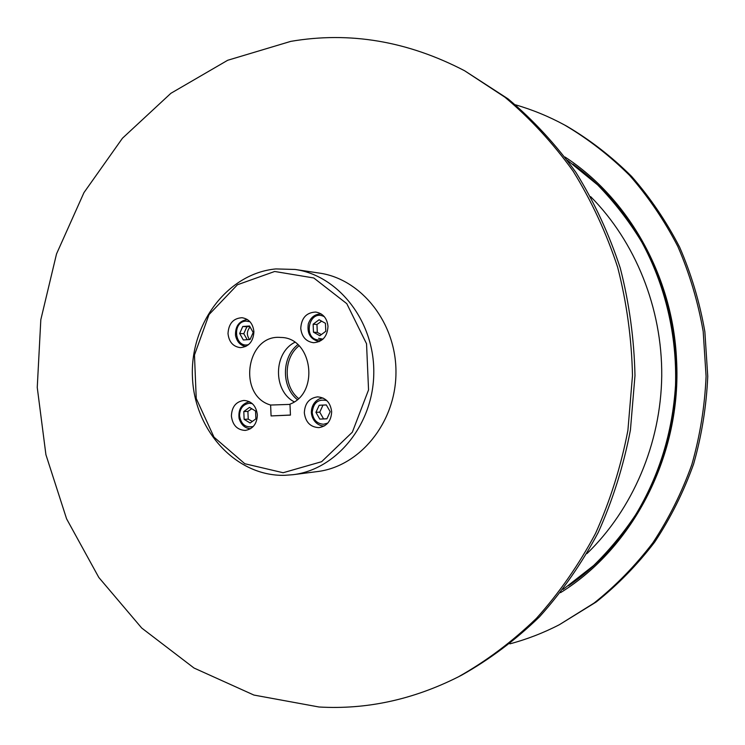 <?xml version="1.0" encoding="UTF-8"?>
<svg xmlns="http://www.w3.org/2000/svg" width="745" height="745" viewBox="0 0 745 745"><rect width="100%" height="100%" fill="white"/><g stroke="black" fill="none" stroke-linecap="round" stroke-linejoin="round"><path stroke-width="1.12" d="M290.438 415.03L271.078 415.933L270.621 405.038C237.124 395.623 246.26 333.9 280.781 337.466C312.183 337.327 319.987 392.96 289.982 404.144L290.448 415.105L271.078 415.933M244.127 419.342L243.801 411.547L249.501 407.375L255.544 411.026L255.87 418.858L250.143 423.011L244.127 419.342L248.225 419.137L252.313 421.437M251.773 408.744L247.899 411.38L248.225 419.137M247.899 411.38L243.801 411.547M242.758 326.487L249.519 325.984L253.198 332.503L250.078 339.497L243.317 339.971L239.676 333.471L242.758 326.487L246.865 326.766L243.783 333.713L247.228 339.701M243.783 333.713L239.676 333.471M249.854 326.58L246.865 326.766M325.444 323.293L325.788 331.301L319.791 335.725L313.468 332.168L313.133 324.196L319.102 319.745L325.444 323.293M321.654 321.17L316.96 324.485L313.133 324.196M316.96 324.485L317.305 332.419L313.468 332.168M317.305 332.419L321.356 334.57M326.915 418.82L319.782 419.109L315.936 412.33L319.195 405.252L326.319 404.926L330.193 411.715L326.915 418.82M315.936 412.33L319.754 412.162L323.591 418.904L326.943 418.764M323.591 418.904L319.782 419.109M326.338 404.963L319.195 405.252M322.995 405.112L319.754 412.162M298.494 398.454C283.193 386.152 283.482 357.796 299.043 345.801M322.958 339.152L318.562 338.304M297.823 344.665C281.554 357.134 281.247 386.767 297.255 399.571M289.991 404.395L270.621 405.038M294.834 342.328C273.34 352.888 272.949 390.846 294.219 401.844M284.581 475.329L292.971 474.705C336.507 469.564 373.469 424.352 373.785 372.9C374.521 321.449 338.5 275.492 295.076 269.457L275.911 268.926C227.644 273.322 189.966 323.758 192.443 376.998C194.24 430.275 235.969 476.502 284.581 475.329M295.076 269.457L319.26 273.07C361.614 278.965 396.675 323.414 395.958 373.124C395.651 422.853 359.686 466.566 317.221 471.594L292.971 474.705M253.905 331.721C253.319 341.555 248.783 346.853 240.309 347.636C233.064 346.611 228.957 341.936 228.007 333.592C228.631 323.553 233.306 318.264 242.023 317.715C249.026 318.907 252.993 323.581 253.905 331.721M331.655 411.668C331.246 420.888 327.008 426.205 318.935 427.621C310.46 427.202 305.59 422.275 304.333 412.851C304.789 403.38 309.194 398.053 317.575 396.871C325.761 397.56 330.454 402.486 331.655 411.668M257.36 414.881C256.969 423.886 252.928 429.073 245.235 430.424C237.189 429.977 232.58 425.172 231.397 415.999C231.816 406.789 235.997 401.602 243.95 400.438C251.745 401.099 256.215 405.913 257.36 414.881M327.996 326.375C327.353 336.544 322.538 341.992 313.533 342.709C305.999 341.601 301.734 336.815 300.756 328.34C301.446 317.919 306.437 312.49 315.722 312.053C322.967 313.366 327.064 318.143 327.996 326.375M283.128 472.73L244.816 463.735L214.011 437.166L196.233 398.501L194.473 355.002L209.019 314.595L237.422 284.767L274.681 271.478L313.775 277.969L346.788 303.662L366.54 343.752L368.551 389.896L352.338 432.184L321.617 461.704L283.128 472.73M464.629 70.766L508.09 98.899C533.234 120.001 555.845 144.502 575.913 172.384C594.221 201.951 608.991 233.818 620.24 267.976C629.246 303.057 634.163 338.928 634.982 375.582L630.428 430.061C623.546 465.858 612.818 499.997 598.235 532.47C581.668 563.574 562.075 591.707 539.464 616.869C515.456 640.048 489.567 659.455 461.798 675.082L458.408 676.832C412.981 699.685 366.512 709.734 319 706.996L253.887 695.057L194.007 668.023L141.718 628.035L98.824 577.477L66.594 518.837L45.911 454.664L37.25 387.465L40.817 319.726L56.518 253.943L83.971 192.601L122.459 138.225L170.884 93.302L227.691 60.27L290.755 41.375C349.675 31.299 407.627 41.096 464.629 70.766L504.933 97.213C530.207 118.436 552.93 143.068 573.101 171.117C591.502 200.852 606.356 232.915 617.661 267.278C626.722 302.582 631.667 338.668 632.486 375.554L627.905 430.377C620.985 466.398 610.192 500.742 595.544 533.42C578.874 564.71 559.188 593.001 536.465 618.313C512.327 641.622 486.308 661.122 458.408 676.832M586.995 553.563C632.598 509.468 660.889 443.61 661.737 375.862C662.277 308.104 635.345 241.678 590.664 196.661M565.017 157.027C628.463 198.356 672.884 276.414 676.534 359.705C681.936 454.124 633.557 547.603 560.538 592.657M509.878 643.848C526.836 639.34 543.319 632.971 559.337 624.729L594.026 603.096C615.789 585.766 635.392 565.669 652.843 542.826C668.805 518.613 681.815 492.519 691.854 464.554C700.021 435.825 704.77 406.416 706.083 376.318L703.187 331.46C698.018 301.911 689.572 273.592 677.857 246.53C664.41 220.511 648.336 196.801 629.618 175.41C609.634 155.575 587.917 138.747 564.468 124.936C548.627 116.369 532.275 109.664 515.419 104.803M559.337 624.729L596.196 601.997C617.856 584.741 637.375 564.747 654.743 542.006C670.64 517.915 683.593 491.951 693.586 464.126C701.716 435.546 706.446 406.276 707.75 376.327L704.863 331.711C699.723 302.302 691.313 274.132 679.645 247.2C666.272 221.312 650.264 197.714 631.62 176.416C611.729 156.674 590.105 139.93 566.759 126.175L564.468 124.936M253.272 426.485C245.626 428.04 241.035 424.426 239.527 415.635C239.843 408.418 243.112 404.293 249.324 403.278L252.294 403.632M249.575 339.534C246.493 335.241 246.669 331.069 250.106 327.027M248.662 344.572C234.694 348.79 231.565 321.747 245.924 321.114L249.966 321.738M245.813 346.462C240.402 345.55 236.966 341.89 235.513 335.483C235.187 326.208 239.136 320.881 247.359 319.521L246.679 319.558M322.79 339.301L319.968 339.916C302.172 341.089 308.467 308.03 324.401 316.765M324.401 425.861L324.522 425.861C320.434 426.689 312.248 422.629 311.336 412.534C311.382 402.449 319.13 397.681 323.283 398.128L323.218 398.128M327.791 423.104L323.572 424.25C316.96 423.765 313.179 419.845 312.22 412.497C313.291 402.747 318.143 398.771 326.785 400.568M568.575 585.691C636.779 539.482 680.818 449.906 675.743 359.835C672.223 280.744 631.788 206.142 572.868 164.124M250.599 428.692C244.937 428.338 241.101 424.911 239.089 418.401C238.074 409.35 241.529 403.771 249.445 401.685M321.244 313.971C315.005 313.943 310.693 317.24 308.318 323.851C306.884 333.592 310.525 339.515 319.26 341.62M567.457 160.315L597.62 184.881C614.476 202.221 629.171 221.256 641.724 241.995C665.145 284.916 677.056 334.98 675.529 385.295C672.53 432.417 659.278 475.515 635.755 514.599C623.453 533.094 609.419 550.071 593.672 565.511L563.052 589.425"/></g></svg>
